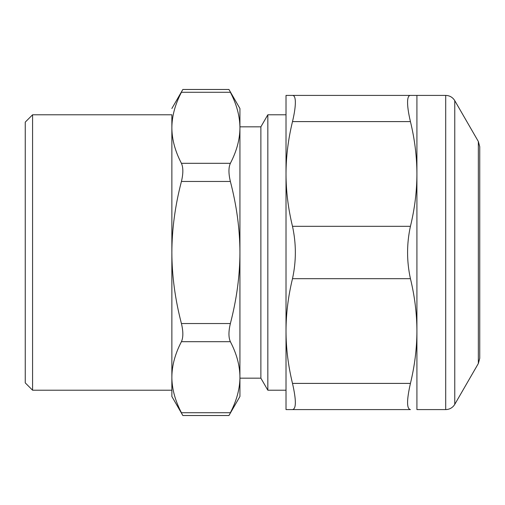 <?xml version="1.0" encoding="UTF-8"?>
<svg xmlns="http://www.w3.org/2000/svg" width="505" height="505" viewBox="0 0 505 505"><rect width="100%" height="100%" fill="white"/><g stroke="black" fill="none" stroke-linecap="round" stroke-linejoin="round"><path stroke-width="0.76" d="M25.25 366.92L25.25 122.122L32.579 114.787L32.579 390.213L25.25 382.878L25.25 366.92M171.864 126.13L171.864 252.5L171.864 114.787L32.579 114.787M171.864 378.87L171.864 396.494L182.854 415.533L228.942 415.533L239.932 396.494L239.932 377.203C239.869 365.62 236.675 353.778 230.368 341.683C228.481 337.491 228.481 331.45 230.368 323.541C236.675 299.358 239.869 275.68 239.932 252.5C239.869 229.32 236.675 205.642 230.368 181.459C228.481 173.55 228.481 167.508 230.368 163.317C236.675 151.229 239.869 139.386 239.932 127.797C239.869 116.207 236.675 104.371 230.368 92.276C228.481 88.558 228.481 88.558 230.368 92.276L181.428 92.276C175.121 104.371 171.927 116.207 171.864 127.797C171.927 139.386 175.121 151.229 181.428 163.317C183.315 167.508 183.315 173.55 181.428 181.459C175.121 205.642 171.927 229.32 171.864 252.5L171.864 378.87M171.864 252.5C171.927 275.68 175.121 299.358 181.428 323.541C183.315 331.45 183.315 337.491 181.428 341.683C175.121 353.778 171.927 365.62 171.864 377.203L171.883 378.901C172.249 389.936 175.431 401.21 181.428 412.724C183.315 416.442 183.315 416.442 181.428 412.724L181.238 412.351M230.602 412.257L230.368 412.724C228.481 416.442 228.481 416.442 230.368 412.724C236.365 401.21 239.547 389.936 239.913 378.901L239.932 108.506L228.942 89.467L182.854 89.467L171.864 108.506M181.428 92.276C183.315 88.558 183.315 88.558 181.428 92.276M239.932 377.203L239.932 378.169L260.877 378.169L260.877 126.831L239.932 126.831L239.932 362.786M267.833 252.5L267.833 390.213L286.013 390.213L286.013 114.787L267.833 114.787L267.833 252.5M292.496 409.587C296.302 408.905 296.302 400.175 292.496 383.402C288.216 365.816 286.051 348.362 286.013 331.04C286.051 313.719 288.216 296.265 292.496 278.678C296.302 261.224 296.302 243.77 292.496 226.322C288.216 208.735 286.051 191.281 286.013 173.96C286.051 156.638 288.216 139.184 292.496 121.598C294.674 112.4 295.608 105.375 295.299 100.527C295.034 97.111 294.099 95.407 292.496 95.413L286.013 95.413L286.013 409.587L410.432 409.587C406.626 408.905 406.626 400.175 410.432 383.402C414.712 365.816 416.871 348.362 416.915 331.04L416.915 409.587L445.7 409.587L445.7 95.413L410.432 95.413C408.829 95.407 407.895 97.111 407.63 100.527C407.32 105.375 408.255 112.4 410.432 121.598C414.712 139.184 416.871 156.638 416.915 173.96C416.871 191.281 414.712 208.735 410.432 226.322C406.626 243.77 406.626 261.224 410.432 278.678C414.712 296.265 416.871 313.719 416.915 331.04L416.915 95.413M292.496 95.413L410.432 95.413M181.428 341.683L230.368 341.683M181.428 412.724L230.368 412.724M181.428 323.541L230.368 323.541M181.428 181.459L230.368 181.459M181.428 163.317L230.368 163.317M292.496 383.402L410.432 383.402M292.496 278.678L410.432 278.678M292.496 226.322L410.432 226.322M292.496 121.598L410.432 121.598M454.765 404.347L478.349 363.505L478.349 141.495L454.765 100.653L454.765 404.347L453.907 405.616C451.773 408.191 449.04 409.511 445.7 409.587M171.864 390.213L32.579 390.213M260.877 126.831L267.833 114.787M260.877 378.169L267.833 390.213M454.765 100.653L453.907 99.384C451.773 96.809 449.04 95.489 445.7 95.413M478.349 363.505L479.75 358.272L479.75 146.728L479.75 345.325M478.349 141.495L479.75 146.728"/></g></svg>
